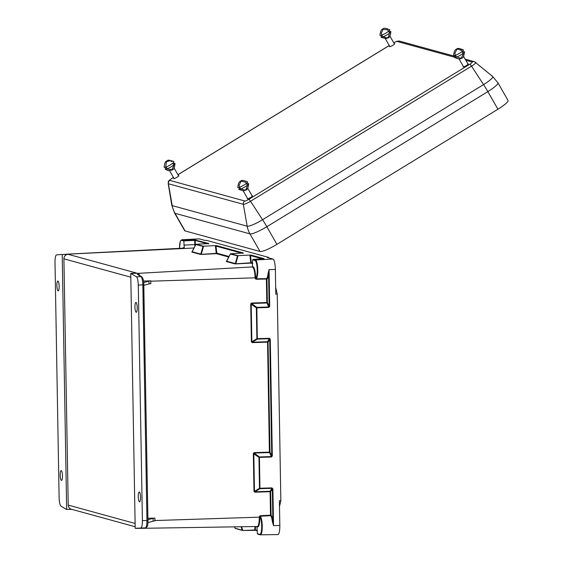 <?xml version="1.0" encoding="UTF-8"?>
<svg xmlns="http://www.w3.org/2000/svg" width="563" height="563" viewBox="0 0 563 563"><rect width="100%" height="100%" fill="white"/><g stroke="black" fill="none" stroke-linecap="round" stroke-linejoin="round"><path stroke-width="0.84" d="M67.264 254.18A7.896 1.802 88.1 0 1 67.398 254.152A7.896 1.802 88.1 0 1 67.532 254.166L62.212 254.589L68.067 254.286L136.605 273.09L130.75 273.393L136.492 276.813L141.031 276.595L137.351 274.294L138.54 273.351L138.378 274.681M143.839 285.35L149.012 283.914A6.496 0.45 179 0 1 150.814 283.668L150.778 280.831L143.523 281.071M147.907 518.305L154.909 518.08L154.966 520.909A6.496 0.45 179 0 0 153.157 521.155L147.9 522.619L147.942 520.409L146.95 520.515L142.84 284.892C142.657 280.409 142.052 277.643 141.031 276.595A1.26 1.217 122 0 1 141.721 276.771L141.721 276.771C143.129 278.228 143.832 280.902 143.832 284.794L138.294 285.117L142.404 520.585L146.95 520.515C146.922 524.948 146.415 527.411 145.416 527.904L135.197 528.27L130.75 273.393M272.351 521.584L272.9 521.401L273.534 525.638L272.351 521.584A9.634 2.203 -91.9 0 0 270.613 515.687L260.233 516.187L260.134 515.694L259.24 516.672L260.233 516.187A9.444 2.161 88.1 0 1 262.245 526.405A9.444 2.161 88.1 0 1 260.38 534.85A9.444 2.161 88.1 0 1 260.233 534.829A0.472 0.457 105.3 0 1 260.106 534.815L277.904 534.576A9.761 2.231 -91.9 0 0 279.832 525.434L279.403 500.69L280.853 500.62L277.249 294.132L275.68 287.411M263.709 259.184L264.012 258.741L253.16 259.339L255.433 259.965A9.444 2.161 88.1 0 1 257.755 269.269A9.444 2.161 88.1 0 1 256.095 278.791L255.081 278.312L256.01 279.234L256.095 278.791L266.475 278.615A9.634 2.203 -91.9 0 0 268.023 273.618L269.065 269.621L275.363 269.417A9.761 2.231 -91.9 0 0 272.949 259.064L267.242 257.495L268.678 257.418L206.537 240.373L205.087 240.443L199.379 238.881A9.761 2.231 88.1 0 0 199.211 238.86L181.708 239.768A9.444 2.161 88.1 0 1 181.87 239.782L199.379 238.881M131.2 273.512L136.978 273.217A7.896 1.802 88.1 0 1 137.273 273.4L138.371 273.344M142.812 528.115L145.416 527.904A1.26 1.232 -94.6 0 0 145.493 527.897C147.323 527.425 148.139 524.927 147.942 520.409L143.706 282.542L148.963 281.078A6.496 0.45 179 0 1 150.778 280.831M142.819 528.263L141.721 528.277A7.896 1.802 88.1 0 1 141.552 528.319A7.896 1.802 88.1 0 1 141.433 528.298L135.655 528.39M140.532 497.235A4.933 1.126 88.1 0 1 139.568 501.851A4.933 1.126 88.1 0 1 138.266 496.96A4.933 1.126 88.1 0 1 139.23 491.992A4.933 1.126 88.1 0 1 140.532 497.235M137.217 307.658A4.933 1.126 88.1 0 1 136.253 312.282A4.933 1.126 88.1 0 1 134.958 307.384A4.933 1.126 88.1 0 1 135.922 302.415A4.933 1.126 88.1 0 1 137.217 307.658M138.294 285.117C138.125 280.634 137.52 277.862 136.492 276.813M140.877 527.974C141.876 527.482 142.39 525.019 142.404 520.585M71.916 509.381L66.209 509.339L60.917 506.038C59.889 504.99 59.291 502.224 59.115 497.734L55.005 262.267C55.019 257.833 55.533 255.37 56.539 254.877L61.761 254.462M62.458 475.819A4.933 1.126 88.1 0 1 61.494 480.436A4.933 1.126 88.1 0 1 60.199 475.545A4.933 1.126 88.1 0 1 61.163 470.577A4.933 1.126 88.1 0 1 62.458 475.819M66.659 509.466L62.212 254.589M59.15 286.243A4.933 1.126 88.1 0 1 58.186 290.86A4.933 1.126 88.1 0 1 56.891 285.969A4.933 1.126 88.1 0 1 57.855 281A4.933 1.126 88.1 0 1 59.15 286.243M275.363 269.417L275.793 294.153L277.249 294.132M279.501 506.538L280.853 500.62M268.797 257.924L268.678 257.418M252.611 259.796L252.379 266.581L253.054 266.763A10.444 2.386 88.1 0 1 255.637 277.841L255.644 278.326A8.973 2.048 -91.9 0 0 257.192 269.227A8.973 2.048 -91.9 0 0 254.99 260.451L252.611 259.796L253.16 259.339L252.611 259.796M257.39 533.717L259.775 534.371A8.973 2.048 -91.9 0 0 261.689 526.729A8.973 2.048 -91.9 0 0 259.803 516.686L259.81 517.179A10.444 2.386 88.1 0 1 257.594 526.933L256.925 526.75L257.39 533.717L257.96 534.21M182.736 248.192A10.444 2.386 88.1 0 1 183.608 247.713L184.277 247.896L183.805 240.922L181.427 240.267A8.973 2.048 -91.9 0 0 179.513 248.36M130.813 277.186L63.915 258.832L68.214 505.11L135.113 523.463M135.169 526.736L71.346 509.226A4.42 4.293 -74.7 0 1 68.214 505.11M63.915 258.832A4.42 4.293 -74.7 0 1 68.067 254.286M137.273 273.4L251.703 266.968M141.721 276.771L138.041 274.47A1.26 1.217 122 0 0 137.351 274.294M184.277 247.896L184.207 248.487L67.532 254.166M194.882 246.411L194.643 240.387L195.199 240.387L195.326 245.524M251.844 266.946L252.379 266.581M235.123 528.27L234.384 526.855L235.137 528.284A0.472 0.472 0 0 0 235.418 528.502A0.472 0.457 105.3 0 1 235.123 528.249L242.245 530.198L241.055 526.75M241.569 526.743L242.766 530.219L242.245 530.198A0.472 0.457 105.3 0 0 242.667 530.473L255.743 530.339M255.574 526.525L255.278 529.882L254.596 530.29L242.674 530.473L254.687 530.029L254.997 526.532M257.333 530.445L255.278 529.882A0.472 0.457 105.3 0 0 255.616 530.318L257.34 530.789M184.143 240.408L183.805 240.922L194.643 240.387L194.524 239.887L184.143 240.408L181.87 239.782A0.472 0.457 105.3 0 0 181.427 240.267M194.524 239.887L208.845 243.519A0.472 0.457 105.3 0 0 208.613 243.596M260.134 515.694L270.514 515.194L270.099 491.71L254.849 492.203L254.898 491.788L270.156 491.295L271.901 488.304L272.33 488.867L270.662 491.724L271.077 515.215A10.106 2.308 88.1 0 1 272.9 521.401L272.33 488.867L272.893 488.888L271.957 487.889L271.901 488.304L259.93 488.691A0.472 0.366 -121.6 0 1 259.501 488.269L258.959 457.395L259.374 456.952L271.345 456.558L271.415 457.008L272.316 455.953L271.753 455.939L269.719 339.292L270.282 339.306L269.346 338.307L269.29 338.722L257.319 339.109A0.472 0.366 -121.6 0 1 256.89 338.687L256.348 307.813L256.763 307.37L268.734 306.983L268.804 307.426L269.705 306.371L269.142 306.356L268.572 273.829L269.065 269.621L269.705 306.371M195.875 244.476L192.201 251.745A0.472 0.457 -74.7 0 1 191.793 252.048L200.4 254.406L216.269 253.343L215.397 245.89L215.995 246.094L216.825 253.16L229.05 256.517M208.423 243.969L208.718 243.582L208.155 243.631L208.845 243.519M192.201 251.745L200.808 254.11A0.472 0.457 -74.7 0 1 200.4 254.406M200.808 254.11L201.329 254.11L203.482 246.51L195.84 244.546A0.472 0.457 105.3 0 1 196.248 244.251L203.37 246.2L215.291 245.588L203.37 246.2A0.472 0.457 105.3 0 0 202.961 246.503L200.808 254.11M271.415 457.008L259.444 457.395L259.93 488.691L254.898 491.788L254.469 491.372L259.501 488.269L271.957 487.889M253.983 491.365L254.469 491.372L253.807 453.518L254.223 453.067L259.374 456.952L259.444 457.395L258.959 457.395L253.329 453.511L253.983 491.365L254.849 492.203M215.291 245.588L216.438 245.602A0.472 0.457 105.3 0 0 215.995 246.094L241.703 253.146M268.804 307.426L256.834 307.82L257.319 339.109L252.287 342.205L267.545 341.713L269.41 452.124L269.973 452.138A0.472 0.408 154.9 0 1 269.48 452.575L254.223 453.067L254.159 452.617L269.41 452.124L271.345 456.558L271.753 455.939L269.973 452.138L268.051 342.142A0.472 0.436 30.3 0 0 267.545 341.713L269.29 338.722L269.719 339.292L268.051 342.142L252.238 342.621L251.858 341.79L256.89 338.687L269.346 338.307M216.438 245.602L243.343 252.984A0.472 0.457 105.3 0 0 243.11 253.061M230.373 253.941L226.699 261.211A0.472 0.457 -74.7 0 1 226.284 261.514L234.898 263.871L250.767 262.808L249.895 255.356L250.493 255.553L251.316 262.625L252.66 262.991M242.92 253.434L243.216 253.04L242.646 253.097L243.343 252.984M226.699 261.211L235.306 263.568A0.472 0.457 -74.7 0 1 234.898 263.871M235.306 263.568L235.827 263.575L237.973 255.975L230.337 254.012A0.472 0.457 105.3 0 1 230.746 253.709L237.868 255.665L249.789 255.053L237.868 255.665A0.472 0.457 105.3 0 0 237.459 255.968L235.306 263.568M251.372 341.783L251.858 341.79L251.197 303.936L251.612 303.485L256.763 307.37L256.834 307.82L256.348 307.813L250.718 303.929L251.372 341.783L252.238 342.621M249.789 255.053L250.936 255.067A0.472 0.457 105.3 0 0 250.493 255.553L262.485 258.846M268.023 273.618L268.572 273.829A10.106 2.308 88.1 0 1 266.953 279.072L266.39 279.058L266.799 302.542L267.362 302.556A0.472 0.408 154.9 0 1 266.869 302.993L251.612 303.485L251.548 303.042L266.799 302.542L268.734 306.983L269.142 306.356L267.362 302.556L266.953 279.072A0.472 0.457 65.1 0 0 266.475 278.615L266.39 279.058L256.01 279.234M147.935 519.762L153.108 518.319A6.496 0.45 179 0 1 154.909 518.08M497.917 82.782L507.995 100.404A15.785 2.709 150.2 0 1 497.924 109.236L276.919 244.349A15.785 2.709 150.2 0 1 260.007 251.471L185.065 230.907A15.785 2.709 150.2 0 1 184.643 230.626L174.558 213.004L171.785 205.214A14.356 2.463 -29.8 0 0 172.222 205.622L247.171 226.185A14.356 2.463 -29.8 0 0 262.555 219.704L483.554 84.598A14.356 2.463 -29.8 0 0 492.611 76.441L497.917 82.782A15.785 2.709 150.2 0 1 487.847 91.614L497.924 109.236M252.062 195.797A2.97 0.507 150.2 0 1 252.414 195.783A2.97 0.507 150.2 0 1 252.484 195.833A2.97 0.507 150.2 0 1 250.155 197.747A2.97 0.507 150.2 0 1 247.326 198.781A2.97 0.507 150.2 0 1 247.509 198.401M467.881 63.858A2.97 0.507 150.2 0 1 468.303 63.893A2.97 0.507 150.2 0 1 466.213 65.667A2.97 0.507 150.2 0 1 463.243 66.891A2.97 0.507 150.2 0 1 463.152 66.835A2.97 0.507 150.2 0 1 463.335 66.455M394.241 43.654A2.97 0.507 150.2 0 1 394.663 43.689A2.97 0.507 150.2 0 1 392.805 45.322A2.97 0.507 150.2 0 1 389.512 46.638A2.97 0.507 150.2 0 1 389.695 46.257M178.422 175.6A2.97 0.507 150.2 0 1 178.844 175.635A2.97 0.507 150.2 0 1 176.909 177.317A2.97 0.507 150.2 0 1 173.686 178.577A2.97 0.507 150.2 0 1 173.868 178.197M380.996 35.378A5.651 0.971 -29.8 0 0 386.802 32.527A5.651 0.971 -29.8 0 0 389.758 29.719C385.514 27.988 383.234 27.784 382.91 29.121C381.397 29.079 380.412 31.148 379.962 35.328A5.651 0.971 -29.8 0 0 380.996 35.378M382.087 35.75A5.672 0.971 -29.8 0 0 381.01 37.207A5.672 0.971 -29.8 0 0 382.01 37.193A5.672 0.971 -29.8 0 0 387.661 34.442A5.672 0.971 -29.8 0 0 390.849 31.577A5.672 0.971 -29.8 0 0 389.047 31.774M164.396 167.422A5.651 0.971 -29.8 0 0 170.202 164.952A5.651 0.971 -29.8 0 0 173.939 161.665C169.695 159.927 167.415 159.73 167.084 161.067C165.578 161.025 164.593 163.094 164.136 167.267A5.651 0.971 -29.8 0 0 164.396 167.422M166.268 167.697A5.672 0.971 -29.8 0 0 165.184 169.146A5.672 0.971 -29.8 0 0 165.409 169.238A5.672 0.971 -29.8 0 0 171.053 166.866A5.672 0.971 -29.8 0 0 175.03 163.523A5.672 0.971 -29.8 0 0 173.228 163.72M453.644 55.603A5.651 0.971 -29.8 0 0 459.211 53.478A5.651 0.971 -29.8 0 0 463.398 49.924C459.155 48.186 456.875 47.989 456.551 49.326C455.038 49.284 454.052 51.353 453.602 55.526A5.651 0.971 -29.8 0 0 453.644 55.603M455.727 55.955A5.672 0.971 -29.8 0 0 454.651 57.405A5.672 0.971 -29.8 0 0 454.651 57.412A5.672 0.971 -29.8 0 0 460.055 55.392A5.672 0.971 -29.8 0 0 464.489 51.782A5.672 0.971 -29.8 0 0 462.687 51.979M238.522 187.592A5.651 0.971 -29.8 0 0 244.384 184.819A5.651 0.971 -29.8 0 0 247.579 181.87C243.336 180.132 241.048 179.935 240.725 181.272C239.219 181.23 238.233 183.299 237.776 187.472A5.651 0.971 -29.8 0 0 238.522 187.592M239.908 187.901A5.672 0.971 -29.8 0 0 238.825 189.351A5.672 0.971 -29.8 0 0 239.542 189.4A5.672 0.971 -29.8 0 0 245.243 186.733A5.672 0.971 -29.8 0 0 248.67 183.728A5.672 0.971 -29.8 0 0 246.868 183.918M183.608 247.713A0.472 0.457 105.3 0 1 183.158 248.199A9.965 2.273 -91.9 0 0 182.989 248.177L67.398 254.152M257.129 526.475A9.965 2.273 -91.9 0 0 257.284 526.496A9.965 2.273 -91.9 0 0 259.247 517.165L154.952 520.543M259.81 517.179L259.247 517.165L259.24 516.672M254.159 452.617L253.329 453.511M251.548 303.042L250.718 303.929M255.081 278.312L255.074 277.819L150.771 281.204M143.797 284.815L147.907 520.395M255.637 277.841L255.074 277.819A9.965 2.273 -91.9 0 0 252.604 267.249A0.472 0.457 105.3 0 0 253.054 266.763M138.54 273.351A7.917 1.809 88.1 0 1 139.434 275.342M272.893 488.888L273.534 525.638L279.832 525.434M254.99 260.451A0.472 0.457 105.3 0 1 255.433 259.965L272.949 259.064M207.212 243.68L195.199 240.387A0.472 0.457 105.3 0 1 195.642 239.901M252.674 263.604L250.873 263.111L235.932 263.885M230.739 253.709L242.66 253.097L230.739 253.709A0.472 0.472 0 0 0 230.337 253.969L226.403 261.464L226.938 261.415L226.284 261.514M228.782 257.052L216.375 253.646L201.441 254.42M196.241 244.243L208.162 243.631L196.248 244.251A0.472 0.472 0 0 0 195.847 244.504L191.906 251.999L192.44 251.95L191.793 252.048M194.08 247.987L184.207 248.487M270.282 339.306L272.316 455.953M250.936 255.067L264.138 258.691A0.472 0.457 105.3 0 0 263.927 258.755M253.118 259.339L264.138 258.691M183.883 245.116L195.277 244.588M257.27 526.496A0.472 0.457 -74.7 0 1 257.594 526.933M259.775 534.371A0.472 0.457 105.3 0 0 260.106 534.815L257.805 534.181M270.613 515.687A0.472 0.45 134.8 0 0 271.077 515.215L270.514 515.194L270.613 515.687M270.662 491.724A0.472 0.436 30.3 0 0 270.156 491.295L270.099 491.71L270.662 491.724M216.269 253.343L216.375 253.646A0.472 0.457 -74.7 0 0 216.825 253.16L216.269 253.343M250.767 262.808L250.873 263.111A0.472 0.457 -74.7 0 0 251.316 262.625L250.767 262.808M153.108 518.319L153.157 521.155M148.963 281.078L149.012 283.914M475.636 62.282A6.714 1.154 150.2 0 1 475.77 62.345A6.714 1.154 150.2 0 1 471.534 66.16L483.554 84.598A23.681 3.927 -121.4 0 1 487.847 91.614L266.841 226.72A15.785 2.709 150.2 0 1 249.93 233.849L174.98 213.286L185.065 230.907M260.007 251.471L249.93 233.849A23.681 22.992 -74.7 0 1 247.171 226.185L243.336 204.299A3.16 3.068 -74.7 0 1 244.814 200.998A3.751 0.64 -29.8 0 0 248.832 199.309L469.831 64.196A3.16 0.521 58.6 0 1 471.534 66.16L250.528 201.273A6.714 1.154 150.2 0 1 243.336 204.299L168.386 183.742L172.222 205.622A23.681 22.992 -74.7 0 0 174.98 213.286A15.785 2.709 150.2 0 1 174.558 213.004M248.832 199.309A3.16 0.521 58.6 0 1 250.528 201.273L262.555 219.704A23.681 3.927 -121.4 0 1 266.841 226.72L276.919 244.349M173.46 177.479L172.158 178.274A3.751 0.64 -29.8 0 0 169.864 180.434A3.16 3.068 -74.7 0 0 168.386 183.742A6.714 1.154 150.2 0 1 168.182 183.552L171.785 205.214M469.831 64.196A3.751 0.64 -29.8 0 0 472.125 62.029L465.854 60.311M454.608 57.229L397.175 41.472A3.751 0.64 -29.8 0 0 393.762 42.809M389.279 45.533L177.936 174.741M169.864 180.434L244.814 200.998M472.125 62.029A3.16 3.068 -74.7 0 1 474.503 61.684L465.179 59.129M397.175 41.472A3.16 3.068 -74.7 0 1 399.554 41.127L397.168 41.219L393.734 42.767M141.552 528.319L257.284 526.496M145.493 527.897L141.827 528.193M242.674 530.473A0.472 0.472 0 0 1 242.54 530.459L235.418 528.502M254.596 530.29L255.616 530.318M179.498 248.36L180.28 241.407L181.708 239.768M474.503 61.684L492.611 76.441M173.432 177.436L172.053 178.281C166.564 182.194 168.949 181.258 168.182 183.552M455.228 56.399L399.554 41.127M389.258 45.49L177.908 174.699M381.559 34.667L381.292 33.055L383.058 29.382L387.14 29.726L388.386 30.768M388.695 31.162L389.441 32.914L388.632 36.757L387.773 37.622L386.584 37.918L382.861 36.658L381.742 35.138M390.849 31.577C390.215 39.79 387.041 37.383 386.049 38.678L381.01 37.207M394.48 44.069L389.983 36.201M389.934 46.673L385.43 38.805M173.235 161.349A9.24 9.24 0 0 0 170.927 161.461M172.869 163.108L173.728 165.853L171.954 169.569L167.915 169.245L165.923 167.077M175.03 163.523C174.016 171.659 172.222 169.569 168.358 170.772L165.184 169.146M169.386 161.032L167.246 161.321L166.388 162.193L165.733 166.613M178.661 176.015L174.157 168.147M174.108 178.612L169.611 170.744M462.695 49.607A9.24 9.24 0 0 0 460.393 49.72M462.329 51.367L463.187 54.238L461.414 57.827L460.224 58.123L456.502 56.87L455.383 55.343M464.489 51.782C463.933 56.335 462.955 58.439 461.547 58.095C460.675 59.389 458.43 59.214 454.813 57.588L454.651 57.405M461.787 50.705C458.873 49.185 457.184 48.805 456.706 49.586L454.932 53.26L455.2 54.871M468.12 64.273L463.623 56.406M463.567 66.87L459.07 59.002M239.374 186.817L239.106 185.276L240.88 181.525L241.668 181.286L245.475 182.215L246.2 182.912M246.51 183.313L247.34 185.53L246.256 189.147L245.595 189.766L244.476 190.062L240.739 188.858L239.564 187.282M248.67 183.728C247.889 191.962 245.208 189.464 243.512 190.906L238.825 189.351M252.301 196.213L247.797 188.345M247.748 198.816L243.251 190.948"/></g></svg>
